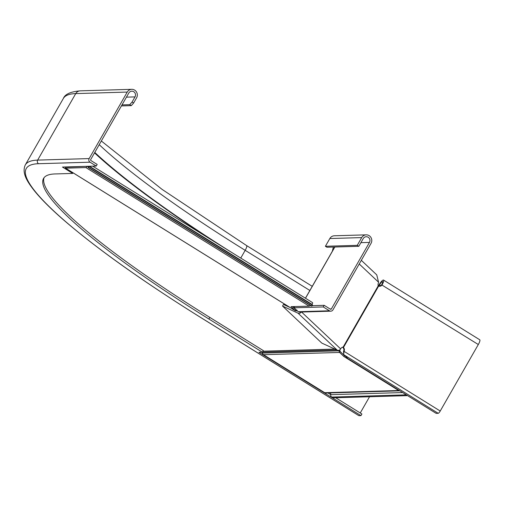 <?xml version="1.0" encoding="UTF-8"?>
<svg xmlns="http://www.w3.org/2000/svg" width="505" height="505" viewBox="0 0 505 505"><rect width="100%" height="100%" fill="white"/><g stroke="black" fill="none" stroke-linecap="round" stroke-linejoin="round"><path stroke-width="0.76" d="M296.119 309.937L297.098 310.203L296.492 310.891L297.256 310.827M87.182 166.322A2.26 0.524 -58.2 0 1 85.901 167.572L65.618 168.171A2.632 0.606 121.8 0 1 65.524 168.146A2.632 0.606 121.8 0 1 65.486 167.521L65.631 166.959M292.572 306.63L295.936 309.805L295.381 310.771L65.618 168.171M296.492 310.891L295.526 310.897L65.524 168.146M86.816 166.328L66.174 167.199A1.502 0.347 121.8 0 1 66.117 167.187A1.502 0.347 121.8 0 1 66.073 166.947M92.674 166.158L312.488 302.583A3.384 0.783 121.8 0 1 312.134 304.464L312.002 304.805M88.362 166.284A2.26 0.524 -58.2 0 0 88.148 167.483A2.26 0.524 -58.2 0 0 88.23 167.502L89.196 166.524L88.722 166.271M89.196 166.524L312.462 305.089L311.497 306.074A2.26 0.524 121.8 0 1 311.421 306.049A2.26 0.524 121.8 0 1 311.364 305.986M88.64 167.49L311.913 306.062M310.165 305.272A2.26 0.524 121.8 0 1 309.167 306.137L291.038 306.674L295.381 310.771M338.861 350.3L338.842 350.823L339.897 350.546L339.922 349.744M324.709 392.701L398.666 390.51A2.26 2.171 -91.7 0 0 399.827 390.832L325.883 393.023A2.26 2.171 88.3 0 1 324.709 392.701L263.484 354.706A2.632 2.531 -91.7 0 1 262.322 353.09L262.108 352.219M339.897 350.546L340.149 351.48L339.594 352.452L263.484 354.706M262.322 353.09L338.842 350.823L339.594 352.452L343.937 356.543L344.492 355.577L340.149 351.48M407.118 395.352L406.948 395.649L405.704 394.878A2.26 2.171 -91.7 0 1 404.877 393.969M330.327 392.89A2.26 2.171 -91.7 0 1 330.724 394.683A2.26 2.171 88.3 0 0 331.741 397.069L332.984 397.839L406.948 395.649M345.174 356L344.492 355.577M398.666 390.51L343.937 356.543M44.093 177.653A278.362 40.974 -150.2 0 0 209.821 317.405L208.893 319.015A278.362 40.974 -150.2 0 1 43.569 178.423A278.362 40.974 -150.2 0 1 55.007 173.947L72.726 173.417L62.462 167.054L96.253 166.05L90.035 162.193A2.632 2.531 -91.7 0 1 89.151 158.583L127.241 92.068A5.643 5.429 -91.7 0 1 136.577 92.112A5.643 5.429 -91.7 0 1 136.571 97.863L133.61 103.026L131.306 105.633L129.753 104.668L132.057 102.061L133.61 103.026M96.253 166.05L97.175 164.434L90.957 160.577A0.751 0.726 -91.7 0 1 90.704 159.542L128.794 93.034A3.762 3.617 -91.7 0 1 135.024 93.065A3.762 3.617 -91.7 0 1 135.012 96.897L132.057 102.061M122.002 104.895L129.753 104.668M209.821 317.405L263.307 350.596L262.379 352.212L258.983 352.313L360.974 415.615L358.916 415.678A2.632 0.606 121.8 0 1 358.821 415.653A2.632 0.606 121.8 0 1 358.758 415.577M327.998 392.959L330.731 394.651M335.73 397.757L361.902 413.999L360.974 415.615M72.726 173.417L73.067 172.83M208.893 319.015L262.379 352.212M121.415 105.924L131.306 105.633M94.523 152.876A291.524 42.912 -150.2 0 0 212.435 240.487M94.782 152.422A289.643 42.635 -150.2 0 0 233.234 253.396M360.254 412.983L369.546 396.76M378.807 286.152L379.533 284.889A3.762 0.871 121.8 0 1 382.55 281.664A3.762 0.871 121.8 0 1 381.591 284.826A3.011 2.891 -91.7 0 1 379.451 286.272M342.485 347.213L342.927 347.541A3.011 2.891 -91.7 0 1 343.501 351.335L343.842 354.744L348.002 358.664L436.156 413.374L438.214 413.317A2.632 0.606 -58.2 0 0 440.227 411.032L478.317 344.524A5.643 1.307 -58.2 0 0 479.75 339.777L383.541 280.067A5.643 1.307 121.8 0 1 382.108 284.814A3.011 2.891 -91.7 0 1 378.624 286.095L378.245 285.817A3.011 1.553 -65.4 0 1 378.163 283.816L378.561 282.207L376.749 274.865L361.321 260.321M342.927 347.541L343.444 347.528A3.011 2.891 -91.7 0 1 344.019 351.322L343.501 351.335M378.39 286L379.021 284.902A5.643 1.307 121.8 0 1 383.541 280.067M440.227 411.032L344.019 351.322L343.861 353.064M289.965 307.444L283.457 304.458L282.535 306.074L321.792 343.084L337.308 350.205A2.632 2.222 -46.7 0 0 340.654 348.886A3.011 1.553 -65.4 0 1 343.065 347.251L343.444 347.528L378.624 286.095M282.535 306.074L298.045 313.195A2.632 2.222 -46.7 0 0 301.283 312.046M333.376 247.052L332.334 251.256M378.245 285.817L343.065 347.251L343.444 347.528M312.128 305.676L324.172 305.323L330.39 309.18A0.751 0.726 88.3 0 0 331.381 308.921L369.471 242.413A3.762 3.617 88.3 0 0 366.251 236.725A3.762 3.617 88.3 0 0 363.253 238.556L358.815 246.301L357.262 245.335L325.39 246.282L329.828 238.53A5.643 5.429 -91.7 0 1 334.329 235.784L366.194 234.844A5.643 5.429 88.3 0 0 361.7 237.59L357.262 245.335M294.75 306.567L294.049 307.804L323.244 306.939L329.468 310.796A2.632 2.531 88.3 0 0 332.94 309.887L371.03 243.378A5.643 5.429 88.3 0 0 366.194 234.844M325.39 246.282L326.943 247.242L358.815 246.301M330.838 311.168L299.358 312.103L298.202 311.724L294.049 307.804M309.754 305.752L310.878 305.714M324.172 305.323L323.244 306.939M65.997 166.947L65.486 167.521M295.614 309.281L294.933 308.858M66.666 167.187L66.269 166.94M294.112 307.69L292.887 306.926M67.683 167.155L67.279 166.909M334.84 349.075L262.96 351.202M89.436 166.252L312.134 304.464M88.23 167.502L311.497 306.074M87.308 166.315L88.148 166.839M85.901 167.572L309.167 306.137M336.772 349.959L262.411 352.162M331.741 397.069L405.704 394.878M330.724 394.683L402.611 392.555M126.439 97.149L135.012 96.897M358.916 415.678L203.433 319.179A298.297 43.91 -150.2 0 1 38.532 163.715L90.035 162.193M38.532 163.715A2.632 2.531 -91.7 0 1 37.648 160.104L89.151 158.583M63.371 98.437C65.025 94.189 70.65 91.657 80.232 90.849A5.643 5.429 -91.7 0 0 75.737 93.595A300.93 44.295 -150.2 0 0 63.371 98.437L25.282 164.946A300.93 44.295 -150.2 0 1 37.648 160.104L75.737 93.595L127.241 92.068M99.22 144.676A289.643 42.635 -150.2 0 0 245.19 250.335L240.765 258.068M101.328 140.996L162.023 189.337L246.617 245.588A5.643 1.307 121.8 0 1 245.19 250.335L309.868 290.482M203.433 319.179A2.632 0.606 121.8 0 1 203.338 319.154L358.821 415.653M381.591 284.826L478.317 344.524M379.533 284.889L380.839 285.697M343.842 354.744L438.214 413.317M298.045 313.195L337.308 350.205M301.561 312.033L340.654 348.886M359.232 263.982L378.561 282.207M305.506 298.247L334.847 247.008M330.036 308.965L331.381 308.921M360.898 242.665L369.471 242.413M329.828 238.53L361.7 237.59M298.202 311.724L329.468 310.796M294.364 307.242L293.342 306.611M68.611 167.13L68.207 166.884M88.148 167.483L311.421 306.049M80.232 90.849L131.736 89.322M25.282 164.946C21.513 173.171 27.592 182.084 34.252 190.625C40.52 198.427 49.452 207.46 61.042 217.712C94.706 247.21 142.139 281.026 203.338 319.154M246.617 245.588L312.248 286.322M305.443 298.209L334.764 247.014"/></g></svg>
